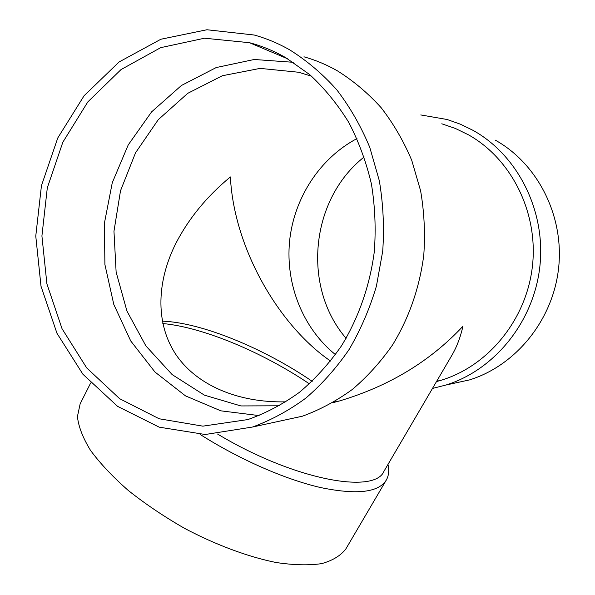 <?xml version="1.0" encoding="UTF-8"?>
<svg xmlns="http://www.w3.org/2000/svg" width="595" height="595" viewBox="0 0 595 595"><rect width="100%" height="100%" fill="white"/><g stroke="black" fill="none" stroke-linecap="round" stroke-linejoin="round"><path stroke-width="0.89" d="M441.788 123.797L455.368 128.453L468.399 134.79C511.64 158.962 538.668 213.047 532.369 266.686C526.151 320.348 487.707 366.431 440.694 380.391L436.499 381.573M217.539 434.023C293.692 479.897 374.642 494.631 383.983 471.255L451.836 355.386C456.7 347.116 460.404 337.402 462.947 326.253C430.207 361.284 389.048 386.185 339.485 400.956L332.717 402.741M420.777 114.939L447.143 119.506L460.366 124.177L473.077 130.379C517.821 155.265 546.009 210.957 539.866 266.456C533.797 321.977 494.475 369.956 446.019 385.01L432.476 388.446M495.241 140.115C537.739 163.714 564.395 216.119 558.586 268.278C552.837 320.452 515.612 365.613 469.537 379.9L448.504 384.467M346.089 338.31C301.873 287.028 310.24 199.437 364.192 156.954M335.468 354.65C302.848 328.269 285.481 284.455 289.549 241.511C293.811 198.596 319.418 158.478 356.963 138.576M279.434 405.79L240.893 405.939L204.405 395.147L172.156 374.597L145.901 345.926L126.936 311.059L116.129 272.101L113.965 231.254L120.517 190.75L135.519 152.818L158.277 119.662L187.722 93.341L222.329 75.744L260.127 68.388L298.735 72.27L311.542 76.212M330.619 361.091C279.04 325.762 233.984 248.673 230.377 176.938C207.075 196.172 188.987 218.142 176.113 242.872C156.983 280.632 155.161 321.858 174.937 353.073C194.892 384.11 236.475 402.986 285.987 401.833M259.13 415.593L220.842 410.833L185.499 395.876L154.968 372.024L130.714 340.935L113.801 304.462L104.906 264.574L104.393 223.311L112.269 182.739L128.222 144.92L151.613 111.86L181.416 85.487L216.23 67.547L254.251 59.485L293.276 62.297M285.712 57.648L309.712 74.62C324.535 88.343 337.543 104.259 348.752 122.384C358.718 141.565 366.275 162.1 371.414 183.981C375.051 206.339 376.01 228.941 374.292 251.789C369.822 285.808 358.488 318.065 341.389 345.97C329.042 363.679 315.045 379.141 299.404 392.35C283.049 404.109 265.883 413.183 247.884 419.564L202.873 426.154L159.155 418.768L119.64 398.695L86.692 367.896L62.051 328.745L46.901 283.86L41.918 235.962L47.31 187.819L62.839 142.22L87.822 101.916L121.038 69.563L160.724 47.645L204.516 38.214L249.483 42.706C261.993 46.001 274.072 50.984 285.712 57.648M289.698 49.854C306.879 60.608 322.594 73.959 336.844 89.89C350.038 107.152 361.016 126.319 369.778 147.381L379.312 180.694C383.225 203.914 384.355 227.409 382.711 251.179L376.434 286.046C369.74 308.641 360.644 329.771 349.139 349.436C336.428 367.978 321.999 384.199 305.845 398.114C288.954 410.52 271.186 420.159 252.548 427.024L205.23 434.506L159.2 427.158L117.594 406.363L82.898 374.225L56.964 333.274L41.018 286.277L35.767 236.103L41.442 185.685L57.789 137.928L84.081 95.758L119.052 61.992L160.843 39.248L206.941 29.75L254.206 35.023C266.441 38.415 278.274 43.361 289.698 49.854M303.956 56.808C315.409 60.021 326.484 64.654 337.157 70.693C353.192 80.682 367.851 93.006 381.135 107.673C393.414 123.537 403.618 141.112 411.762 160.39L420.62 190.839C424.25 212.036 425.299 233.485 423.774 255.173C419.497 287.883 409.107 317.789 392.588 344.884C380.77 361.857 367.323 376.724 352.262 389.502C336.487 400.926 319.879 409.821 302.431 416.195L274.332 422.294M312.204 381.321C264.284 348.484 201.355 322.43 162.323 321.166M309.437 383.887C262.804 352.389 203.378 327.295 162.807 323.539M200.106 434.41C239.227 459.34 285.206 479.436 320.616 487.558C356.725 495.01 378.613 492.519 386.281 480.098C388.773 475.725 389.338 470.511 387.97 464.457M90.656 383.024L80.147 403.849L77.432 416.537C78.473 426.541 82.831 437.816 90.507 450.356C100.116 463.408 112.715 476.788 128.304 490.481C145.373 504.024 164.153 516.668 184.643 528.405C215.963 544.946 247.951 556.801 275.961 562.483C293.714 565.153 308.976 565.525 321.746 563.606C332.836 560.475 340.905 555.522 345.948 548.769L386.281 480.098M440.694 380.391L436.723 381.202M339.485 400.956L333.802 402.108M469.537 379.9L446.019 385.01M287.757 58.846L249.483 42.706M302.431 416.195L252.548 427.024"/></g></svg>

